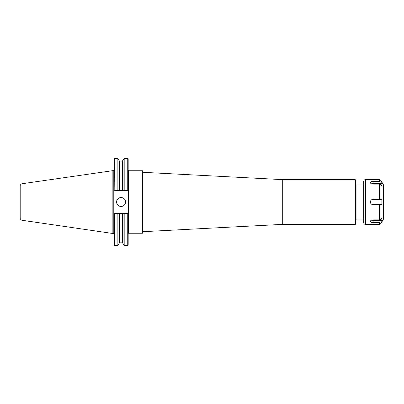 <?xml version="1.0" encoding="UTF-8"?>
<svg xmlns="http://www.w3.org/2000/svg" width="404" height="404" viewBox="0 0 404 404"><rect width="100%" height="100%" fill="white"/><g stroke="black" fill="none" stroke-linecap="round" stroke-linejoin="round"><path stroke-width="0.61" d="M142.875 172.306L282.709 179.634L282.709 224.366L142.875 231.694L142.875 172.306A0.449 0.449 0 0 1 142.45 171.862M128.629 233.244L128.629 170.756L142.45 170.756L142.45 233.244L128.629 233.244A0.449 0.449 0 0 0 128.184 233.694M355.621 202L355.621 223.917A0.449 0.449 0 0 1 355.172 224.366L355.172 179.634L355.621 180.083L355.621 202M355.621 220.342A0.449 0.449 0 0 1 356.065 219.892L363.671 219.892M123.937 213.474L114.403 213.474L113.958 213.923L114.403 213.903L114.403 245.612L113.958 245.167L113.958 158.833L114.403 158.388L114.191 190.309L119.347 190.526L119.347 160.959L122.316 161.181L124.19 158.388L127.735 158.388L128.184 158.833L128.184 245.167L127.735 245.612L127.735 213.903L128.184 213.923L127.735 213.474L123.937 213.474L124.19 213.903L127.735 213.903M127.735 158.388L127.735 190.097L124.19 190.097L123.937 190.526L127.735 190.526L127.735 190.097M124.19 158.388L124.19 190.097M119.347 160.959L117.862 158.388L117.862 190.097L114.403 190.097M118.109 190.526L117.862 190.097M114.403 213.903L117.862 213.903L118.109 213.474M117.862 213.903L117.862 245.612L119.347 243.041L119.347 213.474M124.19 213.903L124.19 245.612L127.735 245.612M119.347 190.526L123.937 190.526M116.594 202A4.474 4.474 0 0 1 121.069 197.526A4.474 4.474 0 0 1 125.543 202A4.474 4.474 0 0 1 121.069 206.474A4.474 4.474 0 0 1 116.594 202M21.983 183.754C20.872 184.067 20.276 184.795 20.2 185.946L20.2 218.054A2.237 2.237 0 0 0 21.983 220.246L21.983 183.754L113.241 170.599L113.241 233.401A0.717 0.717 0 0 1 113.958 234.118M112.166 170.599L112.166 233.401L113.241 233.401M373.064 181.426L379.412 181.426L380.957 182.209L381.886 183.613L381.886 186.294L380.957 184.896L379.412 184.113L373.064 184.113C371.433 183.987 370.539 183.492 370.382 182.628C370.539 181.861 371.433 181.462 373.064 181.426L373.064 183.613L381.886 183.613M371.569 183.84A2.682 1.343 180 0 1 373.064 183.613M381.886 220.387L380.957 221.791L379.412 222.574L373.064 222.574C371.433 222.538 370.539 222.139 370.382 221.372C370.539 220.508 371.433 220.013 373.064 219.887L379.412 219.887L380.957 219.104L381.886 217.706L381.886 220.387L373.064 220.387A2.682 1.343 0 0 1 371.569 220.16M380.957 219.104L380.957 204.682L373.064 204.682C371.433 204.525 370.539 203.631 370.382 202C370.539 200.369 371.433 199.475 373.064 199.318L381.886 199.318L381.886 204.682L379.412 204.682L379.412 219.887M379.412 184.113L379.412 199.318L380.957 199.318L380.957 184.896M383.8 202L383.8 213.923M383.8 218.069A1.788 1.788 0 0 1 383.563 218.968L380.957 223.473L379.412 224.366L379.412 222.574M365.458 224.366L365.458 179.634C364.373 179.74 363.777 180.336 363.671 181.421L363.671 222.579A1.788 1.788 0 0 0 365.458 224.366L379.412 224.366M355.621 183.658L356.065 184.108L356.065 219.892M122.705 213.474L122.705 243.041L124.19 245.612M122.705 160.959L122.705 190.526M122.316 161.181L122.316 190.526M119.736 161.181L119.736 190.526M119.736 213.474L119.736 242.819L119.347 243.041M122.316 213.474L122.316 242.819L119.736 242.819M373.064 222.574L373.064 220.387M365.458 179.634L379.412 179.634L379.412 181.426M380.957 182.209L380.957 180.527L383.563 185.032L383.563 218.968M380.957 221.791L380.957 223.473M142.875 231.694L142.45 232.138M282.709 224.366L355.172 224.366M282.709 179.634L355.172 179.634M356.065 184.108L363.671 184.108M114.403 245.612L117.862 245.612M128.629 170.756L128.184 170.306M114.403 158.388L117.862 158.388M113.241 170.599L113.958 169.882M122.705 243.041L122.316 242.819M21.983 220.251L112.166 233.401M380.957 180.527L379.412 179.634M383.563 185.032L383.8 185.931"/></g></svg>
